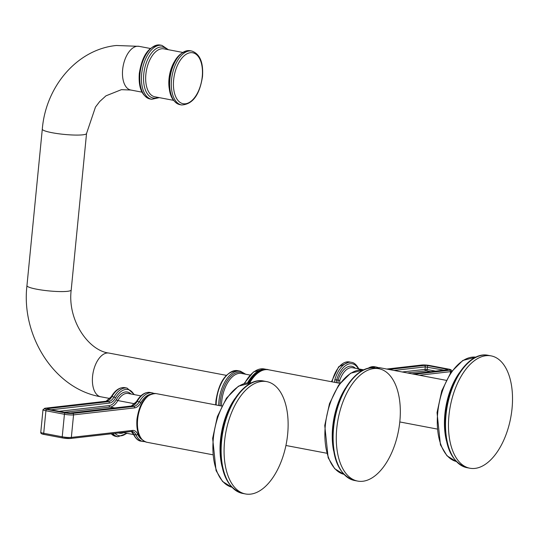 <?xml version="1.0" encoding="UTF-8"?>
<svg xmlns="http://www.w3.org/2000/svg" width="539" height="539" viewBox="0 0 539 539"><rect width="100%" height="100%" fill="white"/><g stroke="black" fill="none" stroke-linecap="round" stroke-linejoin="round"><path stroke-width="0.81" d="M336.747 428.532A57.168 30.75 -79.3 0 1 378.957 368.75A57.168 30.75 -79.3 0 1 399.857 421.296A57.168 30.75 -79.3 0 1 357.64 481.078A57.168 30.75 -79.3 0 1 336.747 428.532M224.547 441.401A57.168 30.75 -79.3 0 1 266.765 381.619A57.168 30.75 -79.3 0 1 287.658 434.164A57.168 30.75 -79.3 0 1 245.447 493.946A57.168 30.75 -79.3 0 1 224.547 441.401M334.584 382.313L334.867 379.577L336.531 380.143L338.047 379.968L339.691 380.588L339.887 383.317M336.296 382.636L336.531 380.143A23.5 12.64 -79.3 0 1 339.772 372.469A23.5 12.64 -79.3 0 1 358.334 368.824M338.068 382.973L338.047 379.968A20.96 11.272 100.7 0 1 355.349 368.258M512.05 408.434A57.168 30.75 -79.3 0 1 469.84 468.216A57.168 30.75 -79.3 0 1 448.94 415.67A57.168 30.75 -79.3 0 1 491.15 355.888A57.168 30.75 -79.3 0 1 512.05 408.434M202.246 76.605A25.912 13.94 100.7 0 0 190.449 52.701A25.912 13.94 100.7 0 0 173.639 79.887A25.912 13.94 100.7 0 0 185.443 103.784A25.912 13.94 100.7 0 0 202.246 76.605M191.796 51.043A27.442 14.762 100.7 0 0 171.537 79.745A27.442 14.762 100.7 0 0 181.569 104.964L179.885 104.647A27.442 14.762 -79.3 0 1 169.852 79.422A27.442 14.762 -79.3 0 1 190.112 50.727L191.796 51.043C199.915 53.907 203.486 62.396 202.502 76.511C199.646 94.925 192.666 104.411 181.569 104.964M169.212 88.369A24.39 13.118 -79.3 0 1 169.01 78.748A24.39 13.118 -79.3 0 1 174.218 61.965M173.41 100.315L154.781 96.777A24.39 13.118 -79.3 0 1 145.86 74.355A24.39 13.118 -79.3 0 1 163.869 48.854L182.505 52.384M158.143 97.418A25.912 13.94 -79.3 0 1 143.758 74.214A25.912 13.94 -79.3 0 1 167.238 49.487M150.004 98.974C141.878 96.117 138.314 87.628 139.298 73.506C142.148 55.093 149.128 45.606 160.231 45.054A27.442 14.762 -79.3 0 0 139.972 73.749A27.442 14.762 -79.3 0 0 150.004 98.974L151.681 99.291A27.442 14.762 -79.3 0 1 141.656 74.072A27.442 14.762 -79.3 0 1 161.916 45.377L168.39 49.709M42.298 129.151L26.95 285.65A22.234 3.093 5.6 0 0 42.52 290.157A22.234 3.093 5.6 0 0 67.49 291.316A22.234 3.093 5.6 0 0 71.202 289.989L86.543 133.49A22.234 3.093 -174.4 0 1 82.831 134.817A22.234 3.093 -174.4 0 1 57.868 133.659A22.234 3.093 -174.4 0 1 42.298 129.151C45.734 86.557 77.104 49.366 116.336 45.492L139.062 46.341A22.234 11.959 100.7 0 0 137.061 46.273A22.234 11.959 100.7 0 0 122.865 67.773A22.234 11.959 100.7 0 0 130.768 90.026L141.986 92.149M226.346 375.353L108.986 353.079A22.234 11.959 100.7 0 0 106.985 353.011A22.234 11.959 100.7 0 0 92.789 374.511A22.234 11.959 100.7 0 0 100.692 396.765C54.52 388.949 21.001 335.965 26.95 285.65M216.139 404.984A28.965 15.577 -79.3 0 1 216.375 400.955A28.965 15.577 -79.3 0 1 237.76 370.664L240.286 371.142A28.965 15.577 -79.3 0 0 218.901 401.434A28.965 15.577 -79.3 0 0 218.666 405.463M220.067 405.726A27.947 15.031 -79.3 0 1 220.303 401.528A27.947 15.031 -79.3 0 1 244.693 374.046M221.475 405.995A26.93 14.486 -79.3 0 1 221.704 401.622A26.93 14.486 -79.3 0 1 241.593 373.46L250.002 375.056M244.605 383.431A35.567 19.134 -79.3 0 1 264.245 368.966L266.63 369.417A35.567 19.134 100.7 0 0 247.549 382.865M265.444 369.646A35.271 18.973 100.7 0 0 248.452 382.791M263.214 370.064A35.096 18.878 100.7 0 0 248.748 382.778M254.475 375.744A35.096 18.878 100.7 0 0 254.421 375.798A35.096 18.878 100.7 0 0 249.287 382.764M263.086 370.185A35.271 18.973 100.7 0 0 254.536 375.683A35.271 18.973 100.7 0 0 249.321 382.764M343.741 474.273L334.692 468.687L328.157 457.759L324.748 425.473L329.464 403.704L338.573 385.217L350.559 373.237L363.529 369.99A53.098 28.56 100.7 0 0 325.313 425.682A53.098 28.56 100.7 0 0 325.28 426.032A53.098 28.56 100.7 0 0 343.734 474.266M333.628 450.9A53.098 28.56 -79.3 0 1 332.678 427.077A53.098 28.56 -79.3 0 1 332.704 426.821A53.098 28.56 -79.3 0 1 345.56 388.033M333.553 428.283A57.168 30.75 100.7 0 0 354.487 480.478C338.324 474.94 331.168 457.362 333.028 427.73C335.77 394.494 357.074 363.731 375.804 368.15A57.168 30.75 100.7 0 0 333.587 427.932A57.168 30.75 100.7 0 0 333.553 428.283M249.773 382.764A35.567 19.134 -79.3 0 1 268.59 369.788L339.934 383.33M118.654 432.958A20.96 11.272 100.7 0 0 123.62 432.682M126.598 433.248A23.5 12.64 -79.3 0 1 114.996 433.376M62.585 437.931L44.286 434.461A1.273 0.68 100.7 0 1 44.171 434.454C41.644 434.117 40.513 433.369 40.782 432.224A6.603 0.916 5.6 0 0 43.706 433.289L62.228 436.799A6.603 0.916 5.6 0 0 71.343 437.419L132.432 430.418A1.273 1.058 -96.5 0 1 131.523 431.483L70.441 438.483A1.273 1.058 83.5 0 1 70.171 438.476A5.336 0.741 5.6 0 1 62.807 437.971A1.273 0.68 -79.3 0 1 62.692 437.971A1.273 0.68 -79.3 0 1 62.228 436.799L64.437 414.269L45.916 410.752A6.603 0.916 -174.4 0 1 42.992 409.687L45 408.232A1.273 1.058 83.5 0 1 45.269 408.245L106.358 401.238A1.273 1.058 -96.5 0 0 105.833 401.299M131.253 431.469A1.273 1.058 -96.5 0 0 131.523 431.483L132.399 431.51A12.707 6.832 100.7 0 0 131.691 431.443M71.343 437.419A1.273 1.058 83.5 0 1 70.441 438.483L62.692 437.971L44.171 434.454A1.273 0.68 100.7 0 1 43.706 433.289L45.916 410.752A1.273 0.68 100.7 0 1 46.745 409.418L65.259 412.935A5.336 0.741 -174.4 0 0 72.624 413.433A1.273 1.058 83.5 0 1 73.553 414.889L71.343 437.419M127.13 433.349L117.819 436.752A24.774 13.327 -79.3 0 1 112.88 433.619M124.954 387.676C119.759 387.069 115.191 390.101 111.236 396.771A1.273 0.586 30.1 0 1 111.903 396.616L114.012 397.014A24.774 13.327 -79.3 0 1 127.056 388.08L124.954 387.676A24.774 13.327 100.7 0 0 111.903 396.616A12.707 6.832 -79.3 0 1 106.358 401.238L108.46 401.636A12.707 6.832 100.7 0 0 114.012 397.014A1.273 0.586 -149.9 0 1 115.494 398.004A23.5 12.64 -79.3 0 1 133.941 394.555M150.206 392.466A24.774 13.327 100.7 0 0 137.155 401.407L139.264 401.804A24.774 13.327 -79.3 0 1 152.308 392.87L150.206 392.466C145.011 391.866 140.443 394.892 136.488 401.562A1.273 0.586 30.1 0 1 137.155 401.407A12.707 6.832 -79.3 0 1 131.61 406.029A1.273 1.058 -96.5 0 0 131.085 406.089M143.071 441.542A24.774 13.327 -79.3 0 1 136.017 434.912L133.915 434.515A24.774 13.327 100.7 0 0 140.969 441.145L144.91 441.684M111.29 433.801A24.774 13.327 100.7 0 0 115.717 436.354L117.819 436.752M115.494 398.004A13.974 7.519 100.7 0 1 109.39 403.091A1.273 1.058 -96.5 0 0 108.46 401.636L47.371 408.643A2.796 0.391 5.6 0 0 48.146 409.256L66.661 412.773A2.796 0.391 5.6 0 0 70.521 413.036L131.61 406.029L133.712 406.433A12.707 6.832 100.7 0 0 139.264 401.804A1.273 0.586 -149.9 0 1 140.746 402.795A23.5 12.64 -79.3 0 1 150.287 394.366M140.746 402.795A13.974 7.519 100.7 0 1 134.642 407.882A1.273 1.058 -96.5 0 0 133.712 406.433L72.624 413.433M141.737 439.413A23.5 12.64 -79.3 0 1 137.667 434.205A1.273 0.849 156 0 1 136.017 434.912A12.707 6.832 100.7 0 0 132.399 431.51M137.667 434.205A13.974 7.519 100.7 0 0 132.432 430.418M131.381 431.496A12.707 6.832 -79.3 0 1 133.915 434.515A1.273 0.849 -24 0 1 133.349 434.117L131.294 431.503M134.642 407.882L73.553 414.889A6.603 0.916 -174.4 0 1 64.437 414.269A1.273 0.68 -79.3 0 1 65.259 412.935M46.745 409.418A5.336 0.741 -174.4 0 1 45.269 408.245M47.371 408.643A1.273 1.058 83.5 0 1 48.133 409.236M109.39 403.091L51.01 409.781M130.957 393.989A20.96 11.272 100.7 0 0 116.357 399.581A16.514 8.88 -79.3 0 1 109.141 405.591L59.142 411.324M140.895 395.875L128.215 393.47A19.694 10.591 100.7 0 0 117.846 400.571A1.273 0.586 30.1 0 1 116.357 399.581M134.891 403.805L117.846 400.571A17.787 9.567 -79.3 0 1 110.071 407.046A1.273 1.058 83.5 0 1 109.141 405.591M70.07 413.063A1.273 1.058 83.5 0 1 70.521 413.036M114.719 407.929L110.071 407.046L64.262 412.301M146.689 442.229A24.774 13.327 -79.3 0 1 137.634 419.463A24.774 13.327 -79.3 0 1 155.926 393.558C145.84 394.063 139.513 402.613 136.96 419.214C136.057 431.948 139.305 439.622 146.689 442.229L212.555 454.727M213.289 438.935A53.098 28.56 100.7 0 0 231.689 487.155L222.594 481.522L216.058 470.567L212.649 438.342L217.358 416.62L226.447 398.159L238.44 386.173L251.477 382.885A53.098 28.56 100.7 0 0 213.323 438.584A53.098 28.56 100.7 0 0 213.289 438.935M222.055 466.552A53.098 28.56 -79.3 0 1 220.478 439.945A53.098 28.56 -79.3 0 1 220.505 439.683A53.098 28.56 -79.3 0 1 234.964 398.537M221.569 441.192A57.168 30.75 100.7 0 0 242.503 493.387C226.232 487.782 219.043 470.183 220.929 440.592C223.685 407.417 244.908 376.653 263.814 381.06A57.168 30.75 100.7 0 0 221.603 440.841A57.168 30.75 100.7 0 0 221.569 441.192M402.242 371.984L425.035 369.377L425.278 366.87L394.11 370.441M425.965 370.825A1.273 1.058 83.5 0 1 425.035 369.377L427.137 369.518A1.273 0.68 -79.3 0 1 426.315 370.852L407.363 372.961M444.015 370.172L425.278 366.87A1.273 1.058 -96.5 0 0 424.348 365.422A2.796 0.391 5.6 0 1 428.209 365.678A1.273 0.68 100.7 0 0 427.38 367.012L427.137 369.518L435.633 371.128M414.242 374.261L449.6 370.212A5.336 0.741 -174.4 0 0 448.125 369.033L429.61 365.523A5.336 0.741 -174.4 0 0 422.246 365.018L386.887 369.074M428.209 365.678L446.723 369.195A2.796 0.391 5.6 0 1 447.498 369.808L412.14 373.864M388.99 369.471L424.348 365.422M451.628 371.317L451.635 371.27A6.603 0.916 -174.4 0 1 450.53 371.661L419.362 375.238M450.388 373.096L450.53 371.661A1.273 1.058 -96.5 0 0 449.6 370.212M422.246 365.018A1.273 1.058 -96.5 0 0 421.72 365.078M334.867 379.577A24.774 13.327 -79.3 0 1 351.448 362.349C354.184 362.565 356.717 364.91 359.068 369.377M371.708 367.861A24.774 13.327 -79.3 0 1 376.7 367.14L374.592 366.742A24.774 13.327 100.7 0 0 367.928 368.413M331.478 381.72L338.681 366.756L349.346 361.952A24.774 13.327 100.7 0 0 332.051 381.834M363.798 369.862L352.607 367.739A19.694 10.591 100.7 0 0 339.691 380.588M430.749 371.688L426.315 370.852M446.036 369.936A1.273 0.68 -79.3 0 1 446.723 369.195M447.498 369.808A1.273 1.058 -96.5 0 0 446.972 369.869M376.141 368.218A24.774 13.327 -79.3 0 1 380.318 367.827L375.865 368.164M475.863 357.162A53.098 28.56 100.7 0 0 437.715 412.854A53.098 28.56 100.7 0 0 437.681 413.204A53.098 28.56 100.7 0 0 456.082 461.431L446.986 455.799L440.444 444.843L437.041 412.611L441.744 390.89L450.84 372.429L462.826 360.443L475.87 357.162M446.447 440.821A53.098 28.56 -79.3 0 1 444.87 414.215A53.098 28.56 -79.3 0 1 444.897 413.952A53.098 28.56 -79.3 0 1 459.356 372.806M488.206 355.329A57.168 30.75 100.7 0 0 445.996 415.111A57.168 30.75 100.7 0 0 445.962 415.461A57.168 30.75 100.7 0 0 466.889 467.657C450.624 462.051 443.435 444.459 445.315 414.862C448.071 381.686 469.301 350.923 488.206 355.329L491.15 355.888M190.112 50.727C179.009 51.279 172.029 60.766 169.179 79.179C168.195 93.294 171.759 101.783 179.885 104.647M160.231 45.054L161.916 45.377M159.295 97.633L151.681 99.291M139.062 46.341L150.273 48.47M86.543 133.49L95.477 107.052L99.708 101.521L105.961 95.834L121.396 89.663L130.768 90.026M110.044 398.537L100.692 396.765M71.202 289.989C67.335 320.213 88.558 350.734 108.986 353.079M215.688 404.897L215.923 400.787C219.043 381.241 226.326 371.196 237.76 370.664M245.764 374.248L240.286 371.142M244.052 383.593L253.465 371.957L264.245 368.966M267.6 369.646L266.63 369.417M254.421 375.798L254.536 375.683C260.62 370.394 265.309 368.433 268.59 369.788M285.919 445.49L326.674 453.218M375.804 368.15L378.957 368.75M354.487 480.478L357.64 481.078M111.088 433.821L115.717 436.354M111.236 396.771L106.089 401.232L45 408.232M134.467 394.656L127.056 388.08M136.488 401.562L131.341 406.022L70.252 413.022L66.775 412.78L47.614 409.141M154.066 393.416L152.308 392.87M133.349 434.117C135.693 438.584 138.233 440.922 140.969 441.145M133.557 434.569L122.649 432.5M40.782 432.224L42.992 409.687M221.792 406.056L155.926 393.558M263.814 381.06L266.765 381.619M242.503 493.387L245.447 493.946M451.635 371.27C451.898 370.125 450.766 369.377 448.239 369.04L429.724 365.523L421.976 365.011L386.753 369.047M349.346 361.952L351.448 362.349M378.459 367.686L376.7 367.14M367.2 368.602L374.592 366.742M447.296 369.794L412.005 373.837M436.94 429.004L399.79 421.949M446.177 380.325L380.318 367.827M466.889 467.657L469.84 468.216"/></g></svg>
